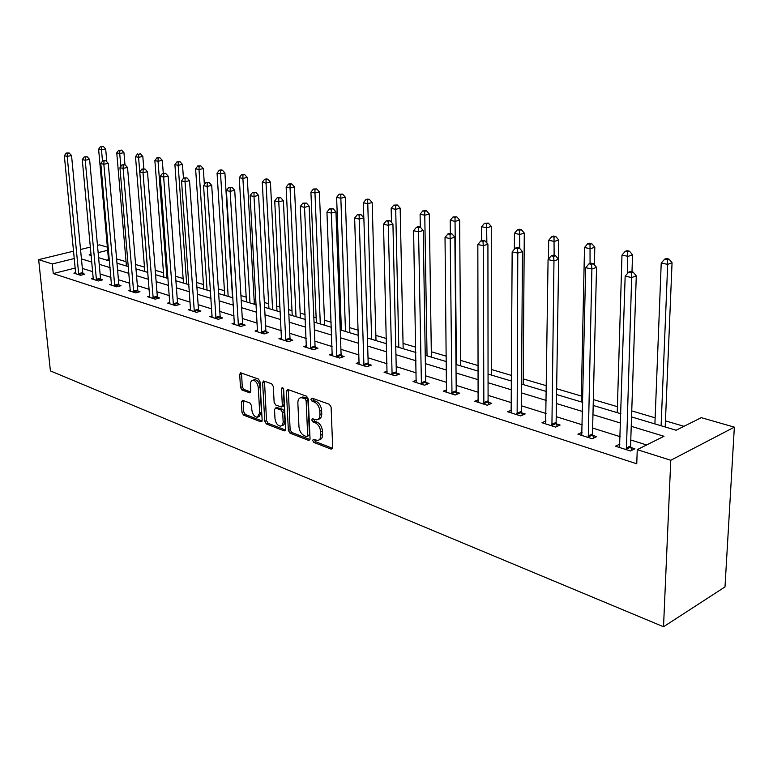 <?xml version="1.0" encoding="UTF-8"?>
<svg xmlns="http://www.w3.org/2000/svg" width="773" height="773" viewBox="0 0 773 773"><rect width="100%" height="100%" fill="white"/><g stroke="black" fill="none" stroke-linecap="round" stroke-linejoin="round"><path stroke-width="1.16" d="M312.659 440.446L313.848 442.417L331.124 449.132L332.68 447.548L331.105 407.158L329.356 404.298L311.925 398.085L310.862 399.255L312.06 401.226L314.292 402.018C317.461 403.583 319.307 406.608 319.8 411.072L319.945 414.434C319.954 417.633 318.891 419.449 316.756 419.884L312.456 418.773L311.761 419.952L312.959 421.923L315.181 422.754C318.341 424.358 320.167 427.372 320.669 431.807L320.805 435.131C320.814 438.262 319.78 440.04 317.693 440.455L313.336 439.296L312.659 440.446M314.437 439.624L315.626 441.712L332.603 448.292M312.659 398.346L313.857 400.559L316.089 401.351L314.292 402.018M313.548 419.092L314.746 421.237L316.969 422.068L315.181 422.754M242.664 400.308L241.35 401.863L241.988 412.453L243.553 415.101L260.791 421.797L262.153 420.261L260.008 381.727L258.395 379.031L240.587 372.789L239.688 374.461L240.48 387.408L242.046 390.065L249.853 392.839L250.752 391.186L250.51 382.799L251.36 381.021L252.8 380.258C255.747 380.645 257.573 383.089 258.288 387.602L259.709 412.927L257.361 417.265C254.404 416.869 252.558 414.425 251.834 409.922L251.592 405.738L250.008 403.071L242.664 400.308M75.281 268.028L53.269 273.574L52.284 263.97L38.65 259.641L50.409 370.914L663.524 626.758L724.997 586.92L734.35 427.15L701.285 417.662L676.104 430.242L631.551 416.927M53.269 273.574L636.759 463.8L637.252 449.644L670.771 460.283L663.524 626.758M288.358 430.397L290.01 433.151L308.533 440.359L310.031 438.784L308.263 398.984L306.562 396.182L287.865 389.524L286.416 391.167L288.358 430.397L290.126 429.72L291.779 432.474L309.963 439.518M284.232 430.909L266.366 423.971L264.752 421.266L262.627 382.664L263.554 380.973L271.661 383.756L273.304 386.481L274.135 402.337L275.777 405.062L281.391 407.033L282.329 405.361L281.488 388.761L282.164 387.563L283.662 389.534L285.652 429.353L284.232 430.909L285.459 430.435M646.634 444.958L630.778 439.992M620.188 436.687L592.64 428.068M582.282 424.821L556.212 416.666M546.076 413.497L521.398 405.777M511.465 402.675L488.082 395.361M478.352 392.317L456.167 385.369M446.63 382.393L425.565 375.804M416.212 372.876L396.211 366.615M387.031 363.745L368.016 357.793M359.01 354.981L340.912 349.319M332.071 346.555L314.853 341.164M306.166 338.448L289.759 333.318M281.227 330.651L265.593 325.752M257.206 323.133L242.287 318.466M234.055 315.886L219.822 311.442M211.715 308.9L198.13 304.649M190.158 302.156L177.181 298.098M169.345 295.644L156.938 291.769M149.228 289.353L137.362 285.643M129.777 283.266L118.433 279.72M110.954 277.381L100.103 273.99M92.741 271.681L82.344 268.434M619.965 444.05L615.521 446.214L630.459 450.988L634.904 448.775L630.855 447.49M582.117 432.242L577.914 434.204L592.176 438.755L596.64 436.639L592.775 435.402M545.98 420.937L541.989 422.725L555.613 427.073L560.106 425.044L556.405 423.865M511.436 410.125L507.639 411.748L520.673 415.913L525.176 413.951L521.64 412.83M478.371 399.757L474.767 401.245L487.241 405.226L491.744 403.351L488.362 402.269M446.707 389.814L443.267 391.177L455.229 394.993L459.732 393.186L456.485 392.162M416.347 380.277L413.062 381.524L424.532 385.196L429.034 383.447L425.923 382.461M387.215 371.108L384.084 372.267L395.09 375.784L399.593 374.103L396.597 373.156M359.242 362.295L356.237 363.368L366.817 366.75L371.301 365.127L368.431 364.218M332.351 353.821L329.472 354.817L339.647 358.063L344.12 356.498L341.366 355.628M306.485 345.666L303.731 346.594L313.509 349.715L317.974 348.208L315.326 347.357M281.585 337.811L278.937 338.671L288.358 341.685L292.812 340.217L290.252 339.405M257.602 330.235L255.061 331.037L264.144 333.946L268.569 332.525L266.105 331.743M234.48 322.93L232.035 323.684L240.79 326.486L245.205 325.114L242.828 324.36M212.179 315.886L209.831 316.592L218.276 319.288L222.663 317.964L220.373 317.23M190.651 309.074L188.39 309.741L196.545 312.34L200.912 311.055L198.7 310.35M169.867 302.494L167.683 303.122L175.558 305.644L179.906 304.388L177.771 303.712M149.769 296.136L147.662 296.726L155.286 299.161L159.605 297.943L157.537 297.296M130.347 289.991L128.308 290.542L135.681 292.899L139.971 291.721L137.971 291.083M111.554 284.039L109.582 284.561L116.713 286.841L120.984 285.691L119.052 285.082M93.359 278.27L91.456 278.763L98.364 280.976L102.606 279.855L100.732 279.266M75.735 272.685L73.899 273.159L80.585 275.294L84.798 274.212L82.991 273.632M683.95 426.319L665.447 420.86M655.146 417.816L631.754 410.917M617.414 406.685L593.326 399.573M581.335 396.037L556.647 388.751M546.434 385.737L523.215 378.886M511.591 375.456L491.319 369.475M478.255 365.619L460.708 360.44M446.34 356.198L431.305 351.763M415.748 347.174L403.042 343.425M386.394 338.516L375.862 335.405M358.218 330.197L349.686 327.675M341.212 325.172L340.033 324.824M331.144 322.206L324.476 320.235M316.147 317.78L313.838 317.094M305.113 314.524L300.175 313.065M291.981 310.649L288.619 309.654M280.048 307.132L276.724 306.147M268.675 303.77L264.337 302.494M255.921 300.011L254.095 299.47M246.172 297.132L240.934 295.586M224.441 290.716L218.373 288.928M203.444 284.522L196.593 282.503M183.143 278.531L175.568 276.299M163.489 272.734L155.247 270.299M144.474 267.12L135.604 264.501M126.057 261.68L116.607 258.897M108.491 259.66L106.684 260.115M97.475 245.36L99.495 244.867L107.37 247.128M90.441 247.07L80.537 249.476M73.638 251.148L38.65 259.641M74.353 258.52L52.284 263.97M637.252 449.644L663.997 436.281L631.232 426.31M620.613 423.073L592.959 414.657M582.571 411.497L556.415 403.535M546.25 400.433L521.485 392.897M511.523 389.863L488.063 382.722M478.303 379.746L456.06 372.973M446.494 370.064L425.372 363.629M415.99 360.778L395.931 354.662M386.732 351.87L367.668 346.062M358.633 343.309L340.497 337.791M331.636 335.086L314.369 329.829M305.664 327.182L289.218 322.177M280.676 319.568L265.004 314.804M256.597 312.244L241.649 307.693M233.398 305.18L219.136 300.832M211.019 298.368L197.405 294.223M189.424 291.788L176.418 287.827M168.572 285.44L156.146 281.652M148.416 279.304L136.541 275.681M128.936 273.371L117.573 269.912M110.085 267.632L99.215 264.318M91.842 262.076L81.436 258.907M670.771 460.283L734.35 427.15M91.127 254.385L89.137 254.877L91.233 255.496M98.606 257.709L109.486 260.955M116.984 263.197L128.357 266.588M135.971 268.869L147.865 272.425M155.595 274.734L168.041 278.444M175.896 280.792L188.921 284.686M196.912 287.073L210.546 291.15M218.672 293.576L232.953 297.837M241.215 300.311L256.182 304.784M264.598 307.296L280.299 311.983M288.86 314.543L305.325 319.462M314.041 322.07L331.337 327.24M340.217 329.887L358.382 335.318M367.426 338.014L386.529 343.724M395.747 346.478L415.845 352.478M425.237 355.29L446.398 361.609M455.983 364.479L478.274 371.137M488.053 374.055L511.562 381.079M521.553 384.065L546.366 391.476M556.56 394.52L582.765 402.356M593.181 405.467L620.903 413.748M107.66 250.297L98.142 252.645M319.085 439.905L319.471 439.75C321.558 439.335 322.602 437.557 322.592 434.426L320.805 435.131M316.969 422.068C320.128 423.672 321.964 426.677 322.457 431.102L322.592 434.426M318.128 419.353L318.544 419.198C320.679 418.763 321.742 416.947 321.742 413.748L319.945 414.434M316.089 401.351C319.268 402.917 321.104 405.931 321.607 410.395L321.742 413.748M288.3 389.679L290.126 429.72M306.649 436.619L307.693 435.518L306.127 400.627L304.929 398.665L301.006 397.622C298.88 398.056 297.837 399.883 297.856 403.091L298.967 426.802C299.47 431.15 301.267 434.126 304.349 435.73L306.649 436.619M307.316 436.552L309.471 434.822L307.693 435.518M301.509 397.438L302.803 396.964L306.726 398.008L307.925 399.97L309.471 434.822M285.595 430.078L268.134 423.304L266.366 423.971M264.501 381.205L266.521 420.609L268.134 423.304M281.778 406.898L283.179 406.385L284.116 404.714L283.295 388.346M274.995 418.666C275.729 423.266 277.633 425.759 280.715 426.165L282.58 424.821L283.169 422.28L282.705 412.753L281.063 410.009L275.449 408.028L274.521 409.68L274.995 418.666M281.739 425.778L283.681 424.986L284.677 423.42L284.937 421.111L283.16 421.787M276.85 407.506L282.841 409.352L284.483 412.086L284.937 421.111M258.308 416.918L259.119 416.618L261.477 412.28L259.709 412.927M253.67 379.949L254.578 379.64C257.525 380.026 259.351 382.471 260.066 386.973L261.477 412.28M241.543 373.03L242.249 386.8L243.824 389.447L250.684 391.969M243.166 400.491L243.746 411.816L245.312 414.463L262.095 420.966M665.195 426.976L672.056 262.762L667.688 264.366L661.224 263.052L654.905 423.904M661.108 425.759L667.688 264.366L667.215 259.689L668.964 259.052L666.374 258.54L664.625 259.168L667.215 259.689M661.224 263.052L664.625 259.168M668.964 259.052L672.056 262.762M626.12 448.147L630.575 445.953L636.285 275.864L631.667 277.555L626.41 449.693M631.222 272.734L633.077 272.057L630.468 271.507L628.623 272.173L631.222 272.734L631.667 277.555L625.164 276.154L619.531 447.499M630.575 445.953L631.705 450.369M636.285 275.864L633.077 272.057M628.623 272.173L625.164 276.154M631.985 271.825L632.536 254.829L628.14 256.356L621.975 255.109L617.231 412.647M627.608 273.352L627.724 251.805L629.483 251.196L627.019 250.703L625.251 251.312L627.724 251.805M621.975 255.109L625.251 251.312M629.483 251.196L632.536 254.829M594.389 264.878L594.814 247.244L590.388 248.722L584.504 247.534L581.209 401.892M590.06 263.438L590.031 244.278L591.799 243.698L589.441 243.224L587.673 243.804L590.031 244.278M584.504 247.534L587.673 243.804M591.799 243.698L594.814 247.244M588.021 436.011L592.495 433.904L596.534 267.39L591.886 269.014L588.301 437.518M591.509 264.318L593.364 263.67L590.881 263.149L589.026 263.786L591.509 264.318L591.886 269.014L585.692 267.68L581.74 435.421M592.495 433.904L593.577 438.088M596.534 267.39L593.364 263.67M589.026 263.786L585.692 267.68M551.642 424.416L556.125 422.396L558.637 259.322L553.97 260.878L551.922 425.894M553.652 256.298L555.516 255.679L553.149 255.177L551.284 255.795L553.652 256.298L553.97 260.878L548.067 259.602L545.641 423.884M556.125 422.396L557.159 426.377M558.637 259.322L555.516 255.679M551.284 255.795L548.067 259.602M558.473 259.129L558.763 240.007L554.328 241.427L548.695 240.287L548.453 259.148M554.125 255.39L554.019 237.089L555.797 236.528L553.536 236.074L551.767 236.644L554.019 237.089M548.695 240.287L551.767 236.644M555.797 236.528L558.763 240.007M523.176 384.548L524.287 233.079L519.833 234.451L514.451 233.359L514.374 249.235M519.746 248.462L519.572 230.219L521.36 229.678L519.195 229.243L517.417 229.784L519.572 230.219M514.451 233.359L517.417 229.784M521.36 229.678L524.287 233.079M491.319 375.031L491.27 226.45L486.816 227.764L481.656 226.721L481.695 240.625M486.845 243.012L486.604 223.629L488.381 223.107L484.536 223.223L486.604 223.629M481.656 226.721L484.536 223.223M488.381 223.107L491.27 226.45M516.857 413.333L521.36 411.391L522.471 251.611L517.794 253.109L517.137 414.782M517.524 248.645L519.398 248.056L517.137 247.573L515.262 248.162L517.524 248.645L517.794 253.109L512.151 251.892L511.137 412.859M521.36 411.391L522.335 415.188M522.471 251.611L519.398 248.056M515.262 248.162L512.151 251.892M483.579 402.733L488.082 400.858L487.918 244.249L483.241 245.688L483.859 404.144M483.009 241.331L484.884 240.761L482.729 240.306L480.854 240.876L483.009 241.331L483.241 245.688L477.84 244.529L478.11 402.308M488.082 400.858L489.019 404.482M487.918 244.249L484.884 240.761M480.854 240.876L477.84 244.529M451.703 392.578L456.215 390.771L454.872 237.214L450.195 238.596L451.983 393.959M450.012 234.345L451.886 233.794L449.818 233.359L447.944 233.91L450.012 234.345L450.195 238.596L445.026 237.485L446.475 392.201M456.215 390.771L457.114 394.24M454.872 237.214L451.886 233.794M447.944 233.91L445.026 237.485M460.747 365.9L459.635 220.092L455.181 221.368L450.234 220.363L450.369 233.475M456.418 364.605L455.007 217.329L456.785 216.817L453.026 216.933L455.007 217.329M450.234 220.363L453.026 216.933M456.785 216.817L459.635 220.092M421.15 382.838L425.652 381.108L423.237 230.47L418.56 231.803L421.42 384.2M418.425 227.649L420.29 227.127L418.319 226.702L416.444 227.233L418.425 227.649L418.56 231.803L413.613 230.741L416.145 382.509M425.652 381.108L426.512 384.423M423.237 230.47L420.29 227.127M416.444 227.233L413.613 230.741M431.382 357.126L429.295 214.005L424.841 215.223L420.097 214.266L420.309 227.146M427.044 355.831L424.706 211.28L426.483 210.787L422.802 210.894L424.706 211.28M420.097 214.266L422.802 210.894M426.483 210.787L429.295 214.005M391.834 373.494L396.327 371.823L392.926 224.015L388.259 225.301L392.104 374.828M388.152 221.242L390.027 220.73L386.258 220.836L388.152 221.242L388.259 225.301L383.514 224.286L387.031 373.214M396.327 371.823L397.158 375.011M392.926 224.015L390.027 220.73M386.258 220.836L383.514 224.286M403.158 348.691L400.163 208.15L395.718 209.338L391.157 208.41L391.486 222.382M398.8 347.386L395.612 205.473L397.39 205L393.786 205.106L395.612 205.473M391.157 208.41L393.786 205.106M397.39 205L400.163 208.15M363.677 364.527L368.17 362.914L363.861 217.822L359.203 219.059L363.948 365.832M359.136 215.097L361.001 214.604L357.31 214.71L359.136 215.097L359.203 219.059L354.652 218.083L359.078 364.276M368.17 362.914L368.963 365.977M363.861 217.822L361.001 214.604M357.31 214.71L354.652 218.083M376.007 340.584L372.18 202.526L367.745 203.676L363.358 202.787L363.803 217.764M371.639 339.279L367.668 199.888L369.446 199.434L367.687 199.086L365.919 199.54L367.668 199.888M363.358 202.787L365.919 199.54M369.446 199.434L372.18 202.526M336.613 355.899L341.096 354.343L335.955 211.879L331.308 213.077L336.883 357.184M331.279 209.193L333.134 208.72L329.53 208.826L331.279 209.193L331.308 213.077L326.95 212.14L332.206 355.686M341.096 354.343L341.869 357.29M335.955 211.879L333.134 208.72M329.53 208.826L326.95 212.14M349.86 332.767L345.27 197.125L340.845 198.236L336.632 197.376L341.386 330.235M345.492 331.462L340.845 198.236L340.806 194.525L342.574 194.091L339.115 194.187L340.806 194.525M336.632 197.376L339.115 194.187M342.574 194.091L345.27 197.125M310.591 347.608L315.055 346.101L309.152 206.169L304.523 207.319L310.862 348.874M304.514 203.521L306.369 203.067L302.832 203.164L304.514 203.521L304.523 207.319L300.33 206.42L306.35 347.435M315.055 346.101L315.799 348.942M309.152 206.169L306.369 203.067M302.832 203.164L300.33 206.42M324.679 325.249L319.384 191.926L314.969 192.999L310.91 192.177L316.35 322.756M320.302 323.935L314.969 192.999L314.949 189.366L316.717 188.941L313.326 189.047L314.949 189.366M310.91 192.177L313.326 189.047M316.717 188.941L319.384 191.926M285.546 339.627L289.991 338.168L283.382 200.671L278.773 201.792L285.807 340.864M278.792 198.072L280.638 197.627L277.178 197.733L278.792 198.072L278.773 201.792L274.734 200.932L281.469 339.482M289.991 338.168L290.706 340.912M283.382 200.671L280.638 197.627M277.178 197.733L274.734 200.932M300.397 317.993L294.445 186.911L290.049 187.955L286.145 187.163L292.213 315.548M296.02 316.688L290.049 187.955L290.059 184.399L291.817 183.984L290.252 183.674L288.493 184.09L290.059 184.399M286.145 187.163L288.493 184.09M291.817 183.984L294.445 186.911M261.419 331.936L265.844 330.535L258.588 195.395L253.998 196.477L261.68 333.153M254.046 192.835L255.882 192.4L252.491 192.506L254.046 192.835L253.998 196.477L250.114 195.646L257.496 331.82M265.844 330.535L266.54 333.173M258.588 195.395L255.882 192.4M252.491 192.506L250.114 195.646M276.976 310.997L270.424 182.09L266.038 183.095L262.279 182.331L268.927 308.591M272.598 309.683L266.038 183.095L266.076 179.607L267.825 179.21L266.318 178.911L264.569 179.307L266.076 179.607M262.279 182.331L264.569 179.307M267.825 179.21L270.424 182.09M238.161 324.525L242.567 323.162L234.721 190.303L230.151 191.356L238.422 325.723M230.219 187.781L232.045 187.366L228.721 187.472L230.219 187.781L230.151 191.356L226.412 190.554L234.383 324.438M242.567 323.162L243.244 325.723M234.721 190.303L232.045 187.366M228.721 187.472L226.412 190.554M254.365 304.243L247.254 177.432L242.896 178.418L239.263 177.684L246.452 301.876M249.998 302.939L242.896 178.418L242.944 174.998L244.693 174.601L243.234 174.312L241.495 174.708L242.944 174.998M239.263 177.684L241.495 174.708M244.693 174.601L247.254 177.432M215.725 317.384L220.112 316.06L211.715 185.404L207.174 186.419L215.986 318.553M207.261 182.921L209.077 182.515L205.821 182.621L207.261 182.921L207.174 186.419L203.57 185.646L212.092 317.317M220.112 316.06L220.769 318.534M211.715 185.404L209.077 182.515M205.821 182.621L203.57 185.646M232.528 297.711L224.904 172.949L220.556 173.896L217.058 173.191L224.74 295.392M228.17 296.417L220.556 173.896L220.634 170.543L222.373 170.166L220.972 169.886L219.232 170.263L220.634 170.543M217.058 173.191L219.232 170.263M222.373 170.166L224.904 172.949M194.081 310.485L198.448 309.2L189.54 180.679L185.018 181.665L194.332 311.635M185.124 178.234L186.94 177.838L183.732 177.935L185.124 178.234L185.018 181.665L181.539 180.921L190.573 310.437M198.448 309.2L199.076 311.596M189.54 180.679L186.94 177.838M183.732 177.935L181.539 180.921M204.372 184.563L203.318 168.611L198.999 169.529L195.617 168.852L203.753 289.121M207.067 290.107L198.999 169.529L199.096 166.243L200.816 165.876L197.733 165.973L199.096 166.243M195.617 168.852L197.733 165.973M200.816 165.876L203.318 168.611M173.171 303.818L177.51 302.581L168.147 176.118L163.644 177.075L173.423 304.958M163.77 173.712L165.577 173.326L162.427 173.423L163.77 173.712L163.644 177.075L160.291 176.36L169.799 303.799M177.51 302.581L178.128 304.9M168.147 176.118L165.577 173.326M162.427 173.423L160.291 176.36M183.452 178.321L182.467 164.427L178.167 165.316L174.901 164.659L183.462 283.053M186.67 284.02L178.167 165.316L178.283 162.088L180.003 161.731L176.969 161.828L178.283 162.088M174.901 164.659L176.969 161.828M180.003 161.731L182.467 164.427M152.967 297.383L157.286 296.175L147.488 171.722L143.015 172.65L153.218 298.504M143.16 169.345L144.947 168.978L141.865 169.074L143.16 169.345L143.015 172.65L139.778 171.954L149.711 297.383M157.286 296.175L157.885 298.426M147.488 171.722L144.947 168.978M141.865 169.074L139.778 171.954M163.277 173.249L162.311 160.378L158.04 161.248L154.871 160.61L163.837 277.188M166.939 278.116L158.04 161.248L158.165 158.069L159.876 157.721L158.61 157.47L156.9 157.818L158.165 158.069M154.871 160.61L156.9 157.818M159.876 157.721L162.311 160.378M133.429 291.16L137.729 289.991L127.535 167.47L123.091 168.369L133.681 292.262M123.245 165.132L125.023 164.765L121.999 164.862L123.245 165.132L123.091 168.369L119.96 167.702L130.289 291.179M137.729 289.991L138.309 292.175M127.535 167.47L125.023 164.765M121.999 164.862L119.96 167.702M143.797 168.736L142.821 156.455L138.57 157.306L135.507 156.687L144.831 271.516M147.836 272.415L138.57 157.306L138.715 154.185L140.415 153.846L138.715 154.185M135.507 156.687L137.488 153.943M140.415 153.846L142.821 156.455M114.539 285.14L118.8 284L108.249 163.354L103.833 164.243L114.781 286.223M104.007 161.055L105.775 160.697L102.79 160.794L104.007 161.055L103.833 164.243L100.799 163.586L111.496 285.169M118.8 284L119.371 286.126M108.249 163.354L105.775 160.697M102.79 160.794L100.799 163.586M124.965 164.755L123.951 152.668L119.728 153.498L116.762 152.899L126.424 266.018M120.83 166.485L119.728 153.498L119.883 150.426L121.574 150.097L119.883 150.426M116.762 152.899L118.694 150.194M121.574 150.097L123.951 152.668M96.239 279.314L100.49 278.203L89.591 159.383L85.204 160.243L96.49 280.377M85.397 157.112L87.146 156.764L84.218 156.861L85.397 157.112L85.204 160.243L82.276 159.615L93.311 279.362M100.49 278.203L101.041 280.27M89.591 159.383L87.146 156.764M84.218 156.861L82.276 159.615M106.809 161.818L105.688 148.996L101.485 149.807L98.615 149.228L108.587 260.685M102.5 161.209L101.485 149.807L101.659 146.793L103.34 146.474L101.659 146.793M98.615 149.228L100.509 146.561M103.34 146.474L105.688 148.996M78.527 273.661L82.75 272.589L71.541 155.537L67.183 156.368L78.769 274.715M67.386 153.296L69.135 152.967L66.256 153.054L67.386 153.296L67.183 156.368L64.352 155.76L75.696 273.729M82.75 272.589L83.281 274.599M71.541 155.537L69.135 152.967M66.256 153.054L64.352 155.76M315.626 441.712L313.848 442.417M313.857 400.559L312.06 401.226M314.746 421.237L312.959 421.923M322.457 431.102L320.669 431.807M321.607 410.395L319.8 411.072M332.506 448.572L331.124 449.132M288.203 390.52L286.416 391.167M309.847 439.837L308.533 440.359M291.779 432.474L290.01 433.151M307.925 399.97L306.127 400.627M306.726 398.008L304.929 398.665M304.407 397.177L302.62 397.834M266.521 420.609L264.752 421.266M264.414 382.036L262.627 382.664M284.116 404.714L282.329 405.361M283.169 388.162L281.488 388.761M284.483 412.086L282.705 412.753M282.841 409.352L281.063 410.009M277.71 407.439L275.932 408.096M260.066 386.973L258.288 387.602M250.51 392.384L249.408 392.781M243.824 389.447L242.046 390.065M242.249 386.8L240.48 387.408M241.466 373.852L239.688 374.461M261.95 421.372L260.791 421.797M245.312 414.463L243.553 415.101M243.746 411.816L241.988 412.453M243.118 401.235L241.35 401.863M626.275 449.239L630.72 447.036M588.176 437.074L592.64 434.967M551.787 425.459L556.28 423.43M517.011 414.357L521.514 412.415M483.734 403.728L488.236 401.863M451.857 393.554L456.37 391.756M421.304 383.804L425.807 382.065M391.988 374.441L396.481 372.77M363.832 365.455L368.325 363.832M336.777 356.817L341.251 355.251M310.746 348.507L315.21 347M285.701 340.507L290.146 339.047M261.574 332.805L265.999 331.395M238.316 325.375L242.722 324.013M215.88 318.215L220.266 316.891M194.236 311.306L198.593 310.021M173.326 304.63L177.664 303.383M153.122 298.175L157.441 296.967M133.584 291.943L137.874 290.764M114.684 285.904L118.955 284.764M96.393 280.068L100.635 278.956M78.682 274.415L82.895 273.333M302.803 396.964L301.006 397.622M277.227 407.371L275.449 408.028M254.578 379.64L252.8 380.258"/></g></svg>
